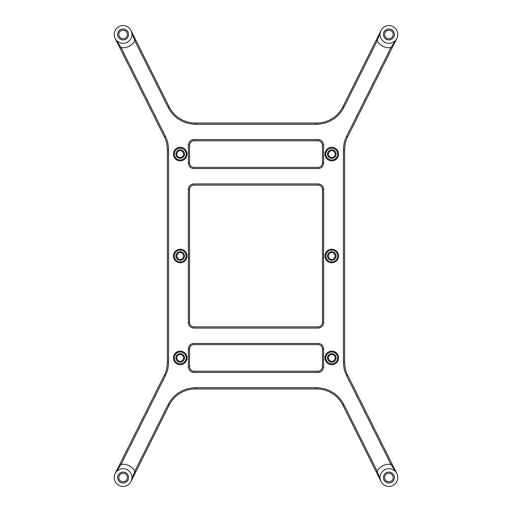 <?xml version="1.0" encoding="UTF-8"?>
<svg xmlns="http://www.w3.org/2000/svg" width="512" height="512" viewBox="0 0 512 512"><rect width="100%" height="100%" fill="white"/><g stroke="black" fill="none" stroke-linecap="round" stroke-linejoin="round"><path stroke-width="0.77" d="M180.237 364.704A6.797 6.797 0 0 1 173.44 357.907A6.797 6.797 0 0 1 180.237 351.117A6.797 6.797 0 0 1 187.027 357.907A6.797 6.797 0 0 1 180.237 364.704M180.237 352A5.907 5.907 0 0 0 174.323 357.907A5.907 5.907 0 0 0 180.237 363.814A5.907 5.907 0 0 0 186.144 357.907A5.907 5.907 0 0 0 180.237 352M180.237 362.189A4.282 4.282 0 0 1 175.949 357.907A4.282 4.282 0 0 1 180.237 353.626A4.282 4.282 0 0 1 184.518 357.907A4.282 4.282 0 0 1 180.237 362.189M180.237 354.509A3.398 3.398 0 0 0 176.838 357.907A3.398 3.398 0 0 0 180.237 361.306A3.398 3.398 0 0 0 183.629 357.907A3.398 3.398 0 0 0 180.237 354.509M331.763 362.189A4.282 4.282 0 0 1 327.482 357.907A4.282 4.282 0 0 1 331.763 353.626A4.282 4.282 0 0 1 336.051 357.907A4.282 4.282 0 0 1 331.763 362.189M331.763 354.509A3.398 3.398 0 0 0 328.371 357.907A3.398 3.398 0 0 0 331.763 361.306A3.398 3.398 0 0 0 335.162 357.907A3.398 3.398 0 0 0 331.763 354.509M331.763 364.704A6.797 6.797 0 0 1 324.973 357.907A6.797 6.797 0 0 1 331.763 351.117A6.797 6.797 0 0 1 338.56 357.907A6.797 6.797 0 0 1 331.763 364.704M331.763 352A5.907 5.907 0 0 0 325.856 357.907A5.907 5.907 0 0 0 331.763 363.814A5.907 5.907 0 0 0 337.677 357.907A5.907 5.907 0 0 0 331.763 352M180.237 160.883A6.797 6.797 0 0 1 173.44 154.093A6.797 6.797 0 0 1 180.237 147.296A6.797 6.797 0 0 1 187.027 154.093A6.797 6.797 0 0 1 180.237 160.883M180.237 148.186A5.907 5.907 0 0 0 174.323 154.093A5.907 5.907 0 0 0 180.237 160A5.907 5.907 0 0 0 186.144 154.093A5.907 5.907 0 0 0 180.237 148.186M180.237 158.374A4.282 4.282 0 0 1 175.949 154.093A4.282 4.282 0 0 1 180.237 149.811A4.282 4.282 0 0 1 184.518 154.093A4.282 4.282 0 0 1 180.237 158.374M180.237 150.694A3.398 3.398 0 0 0 176.838 154.093A3.398 3.398 0 0 0 180.237 157.491A3.398 3.398 0 0 0 183.629 154.093A3.398 3.398 0 0 0 180.237 150.694M331.763 160.883A6.797 6.797 0 0 1 324.973 154.093A6.797 6.797 0 0 1 331.763 147.296A6.797 6.797 0 0 1 338.56 154.093A6.797 6.797 0 0 1 331.763 160.883M331.763 148.186A5.907 5.907 0 0 0 325.856 154.093A5.907 5.907 0 0 0 331.763 160A5.907 5.907 0 0 0 337.677 154.093A5.907 5.907 0 0 0 331.763 148.186M331.763 158.374A4.282 4.282 0 0 1 327.482 154.093A4.282 4.282 0 0 1 331.763 149.811A4.282 4.282 0 0 1 336.051 154.093A4.282 4.282 0 0 1 331.763 158.374M331.763 150.694A3.398 3.398 0 0 0 328.371 154.093A3.398 3.398 0 0 0 331.763 157.491A3.398 3.398 0 0 0 335.162 154.093A3.398 3.398 0 0 0 331.763 150.694M331.763 260.282A4.282 4.282 0 0 1 327.482 256A4.282 4.282 0 0 1 331.763 251.718A4.282 4.282 0 0 1 336.051 256A4.282 4.282 0 0 1 331.763 260.282M331.763 252.602A3.398 3.398 0 0 0 328.371 256A3.398 3.398 0 0 0 331.763 259.398A3.398 3.398 0 0 0 335.162 256A3.398 3.398 0 0 0 331.763 252.602M180.237 260.282A4.282 4.282 0 0 1 175.949 256A4.282 4.282 0 0 1 180.237 251.718A4.282 4.282 0 0 1 184.518 256A4.282 4.282 0 0 1 180.237 260.282M180.237 252.602A3.398 3.398 0 0 0 176.838 256A3.398 3.398 0 0 0 180.237 259.398A3.398 3.398 0 0 0 183.629 256A3.398 3.398 0 0 0 180.237 252.602M180.237 262.797A6.797 6.797 0 0 1 173.44 256A6.797 6.797 0 0 1 180.237 249.203A6.797 6.797 0 0 1 187.027 256A6.797 6.797 0 0 1 180.237 262.797M180.237 250.093A5.907 5.907 0 0 0 174.323 256A5.907 5.907 0 0 0 180.237 261.907A5.907 5.907 0 0 0 186.144 256A5.907 5.907 0 0 0 180.237 250.093M331.763 262.797A6.797 6.797 0 0 1 324.973 256A6.797 6.797 0 0 1 331.763 249.203A6.797 6.797 0 0 1 338.56 256A6.797 6.797 0 0 1 331.763 262.797M331.763 250.093A5.907 5.907 0 0 0 325.856 256A5.907 5.907 0 0 0 331.763 261.907A5.907 5.907 0 0 0 337.677 256A5.907 5.907 0 0 0 331.763 250.093M388.922 39.923A5.466 5.466 0 0 1 383.456 34.464A5.466 5.466 0 0 1 388.922 28.998A5.466 5.466 0 0 1 394.387 34.464A5.466 5.466 0 0 1 388.922 39.923M388.922 30.176A4.282 4.282 0 0 0 384.64 34.464A4.282 4.282 0 0 0 388.922 38.746A4.282 4.282 0 0 0 393.203 34.464A4.282 4.282 0 0 0 388.922 30.176M388.922 483.002A5.466 5.466 0 0 1 383.456 477.536A5.466 5.466 0 0 1 388.922 472.077A5.466 5.466 0 0 1 394.387 477.536A5.466 5.466 0 0 1 388.922 483.002M388.922 473.254A4.282 4.282 0 0 0 384.64 477.536A4.282 4.282 0 0 0 388.922 481.824A4.282 4.282 0 0 0 393.203 477.536A4.282 4.282 0 0 0 388.922 473.254M123.078 483.002A5.466 5.466 0 0 1 117.613 477.536A5.466 5.466 0 0 1 123.078 472.077A5.466 5.466 0 0 1 128.544 477.536A5.466 5.466 0 0 1 123.078 483.002M123.078 473.254A4.282 4.282 0 0 0 118.797 477.536A4.282 4.282 0 0 0 123.078 481.824A4.282 4.282 0 0 0 127.36 477.536A4.282 4.282 0 0 0 123.078 473.254M123.078 39.923A5.466 5.466 0 0 1 117.613 34.464A5.466 5.466 0 0 1 123.078 28.998A5.466 5.466 0 0 1 128.544 34.464A5.466 5.466 0 0 1 123.078 39.923M123.078 30.176A4.282 4.282 0 0 0 118.797 34.464A4.282 4.282 0 0 0 123.078 38.746A4.282 4.282 0 0 0 127.36 34.464A4.282 4.282 0 0 0 123.078 30.176M392 48.128L390.938 47.597L396.851 38.426L347.731 136.653A29.536 29.536 0 0 0 344.614 149.862L344.614 362.138A29.536 29.536 0 0 0 347.731 375.347L396.851 473.574L390.938 464.403L346.675 375.872A30.72 30.72 0 0 1 343.437 362.138L343.437 149.862A30.72 30.72 0 0 1 346.675 136.128L390.938 47.597A13.293 13.293 0 0 1 377.203 40.73L343.93 107.277A30.72 30.72 0 0 1 316.454 124.256L195.546 124.256A30.72 30.72 0 0 1 168.07 107.277L134.797 40.73L131.002 30.496L169.126 106.746A29.536 29.536 0 0 0 195.546 123.078L316.454 123.078A29.536 29.536 0 0 0 342.874 106.746L380.998 30.496L377.203 40.73L376.147 40.205M388.922 486.4A8.864 8.864 0 0 0 397.786 477.536A8.864 8.864 0 0 0 388.922 468.678A8.864 8.864 0 0 0 380.064 477.536A8.864 8.864 0 0 0 388.922 486.4M388.922 43.322A8.864 8.864 0 0 0 397.786 34.464A8.864 8.864 0 0 0 388.922 25.6A8.864 8.864 0 0 0 380.064 34.464A8.864 8.864 0 0 0 388.922 43.322M123.078 486.4A8.864 8.864 0 0 0 131.936 477.536A8.864 8.864 0 0 0 123.078 468.678A8.864 8.864 0 0 0 114.214 477.536A8.864 8.864 0 0 0 123.078 486.4M123.078 43.322A8.864 8.864 0 0 0 131.936 34.464A8.864 8.864 0 0 0 123.078 25.6A8.864 8.864 0 0 0 114.214 34.464A8.864 8.864 0 0 0 123.078 43.322M318.029 343.437A5.613 5.613 0 0 1 323.642 349.043L323.642 366.771A5.613 5.613 0 0 1 318.029 372.384L193.971 372.384A5.613 5.613 0 0 1 188.358 366.771L188.358 349.043A5.613 5.613 0 0 1 193.971 343.437L318.029 343.437L318.029 344.614L193.971 344.614A4.429 4.429 0 0 0 189.536 349.043L189.536 366.771A4.429 4.429 0 0 0 193.971 371.2L318.029 371.2A4.429 4.429 0 0 0 322.464 366.771L322.464 349.043A4.429 4.429 0 0 0 318.029 344.614M318.029 139.616A5.613 5.613 0 0 1 323.642 145.229L323.642 162.957A5.613 5.613 0 0 1 318.029 168.563L193.971 168.563A5.613 5.613 0 0 1 188.358 162.957L188.358 145.229A5.613 5.613 0 0 1 193.971 139.616L318.029 139.616L318.029 140.8L193.971 140.8A4.429 4.429 0 0 0 189.536 145.229L189.536 162.957A4.429 4.429 0 0 0 193.971 167.386L318.029 167.386A4.429 4.429 0 0 0 322.464 162.957L322.464 145.229A4.429 4.429 0 0 0 318.029 140.8M193.971 328.077A5.613 5.613 0 0 1 188.358 322.464L188.358 189.536A5.613 5.613 0 0 1 193.971 183.923L318.029 183.923A5.613 5.613 0 0 1 323.642 189.536L323.642 322.464A5.613 5.613 0 0 1 318.029 328.077L193.971 328.077L193.971 326.893L318.029 326.893A4.429 4.429 0 0 0 322.464 322.464L322.464 189.536A4.429 4.429 0 0 0 318.029 185.107L193.971 185.107A4.429 4.429 0 0 0 189.536 189.536L189.536 322.464A4.429 4.429 0 0 0 193.971 326.893M168.563 362.138A30.72 30.72 0 0 1 165.325 375.872L121.062 464.403L115.149 473.574L164.269 375.347A29.536 29.536 0 0 0 167.386 362.138L167.386 149.862A29.536 29.536 0 0 0 164.269 136.653L115.149 38.426L121.062 47.597L165.325 136.128A30.72 30.72 0 0 1 168.563 149.862L168.563 362.138L167.386 362.138M120 463.872L121.062 464.403A13.293 13.293 0 0 1 134.797 471.27L168.07 404.723A30.72 30.72 0 0 1 195.546 387.744L316.454 387.744A30.72 30.72 0 0 1 343.93 404.723L377.203 471.27L380.998 481.504L342.874 405.254A29.536 29.536 0 0 0 316.454 388.922L195.546 388.922A29.536 29.536 0 0 0 169.126 405.254L131.002 481.504L134.797 471.27L135.853 471.795M135.853 40.205L134.797 40.73A13.293 13.293 0 0 1 121.062 47.597L120 48.128M392 463.872L390.938 464.403A13.293 13.293 0 0 0 377.203 471.27L376.147 471.795M165.325 136.128L164.269 136.653M168.563 149.862L167.386 149.862M165.325 375.872L164.269 375.347M343.93 107.277L342.874 106.746M316.454 124.256L316.454 123.078M195.546 124.256L195.546 123.078M168.07 107.277L169.126 106.746M347.731 136.653L346.675 136.128M344.614 149.862L343.437 149.862M344.614 362.138L343.437 362.138M347.731 375.347L346.675 375.872M342.874 405.254L343.93 404.723M316.454 388.922L316.454 387.744M195.546 388.922L195.546 387.744M169.126 405.254L168.07 404.723M188.358 349.043L189.536 349.043M189.536 366.771L188.358 366.771M193.971 371.2L193.971 372.384M193.971 343.437L193.971 344.614M318.029 371.2L318.029 372.384M322.464 366.771L323.642 366.771M323.642 349.043L322.464 349.043M188.358 145.229L189.536 145.229M189.536 162.957L188.358 162.957M193.971 167.386L193.971 168.563M193.971 139.616L193.971 140.8M318.029 167.386L318.029 168.563M322.464 162.957L323.642 162.957M323.642 145.229L322.464 145.229M323.642 322.464L322.464 322.464M318.029 328.077L318.029 326.893M188.358 322.464L189.536 322.464M322.464 189.536L323.642 189.536M318.029 185.107L318.029 183.923M193.971 185.107L193.971 183.923M189.536 189.536L188.358 189.536"/></g></svg>
